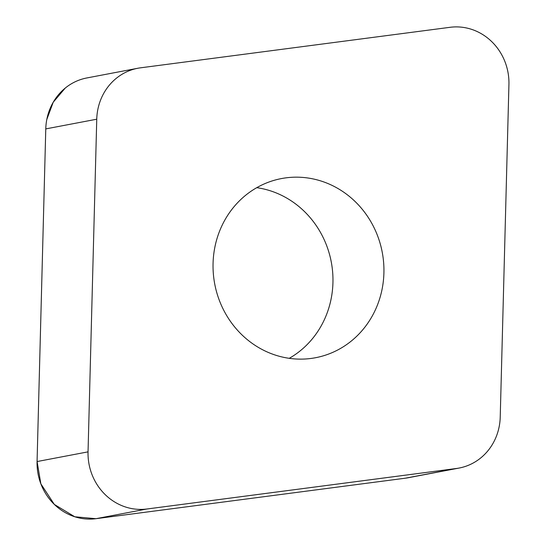 <?xml version="1.0" encoding="UTF-8"?>
<svg xmlns="http://www.w3.org/2000/svg" width="546" height="546" viewBox="0 0 546 546"><rect width="100%" height="100%" fill="white"/><g stroke="black" fill="none" stroke-linecap="round" stroke-linejoin="round"><path stroke-width="0.82" d="M355.221 201.624A91.182 85.237 -100.8 0 1 381.012 293.939A91.182 85.237 -100.8 0 1 315.533 357.726A91.182 85.237 -100.8 0 1 214.749 284.084A91.182 85.237 -100.8 0 1 281.443 178.576A91.182 85.237 -100.8 0 1 355.221 201.624M96.751 119.205L88.043 451.856A54.798 51.222 79.2 0 0 146.881 509.002L456.395 468.488A54.798 51.222 79.2 0 0 459.131 468.052A54.798 51.222 79.2 0 0 500.225 417.096L508.933 84.446A54.798 51.222 79.2 0 0 450.095 27.3L140.581 67.813A54.798 51.222 79.2 0 0 137.845 68.25A54.798 51.222 79.2 0 0 96.751 119.205L45.775 128.904A54.798 51.222 -100.8 0 1 86.869 77.948L137.845 68.25M459.131 468.052L408.155 477.75A54.798 51.222 -100.8 0 1 405.419 478.187L95.905 518.7A54.798 51.222 -100.8 0 1 37.067 461.554L45.775 128.904L37.073 461.438L40.854 483.838L54.307 504.408L74.768 516.769L95.959 518.693L405.425 478.187M256.763 187.674A91.182 85.237 -100.8 0 1 304.245 211.322A91.182 85.237 -100.8 0 1 289.237 358.326M46.806 119.472L53.221 102.245L65.213 88.111M37.067 461.554L88.043 451.856M146.881 509.002L95.905 518.7M405.419 478.187L456.395 468.488"/></g></svg>
